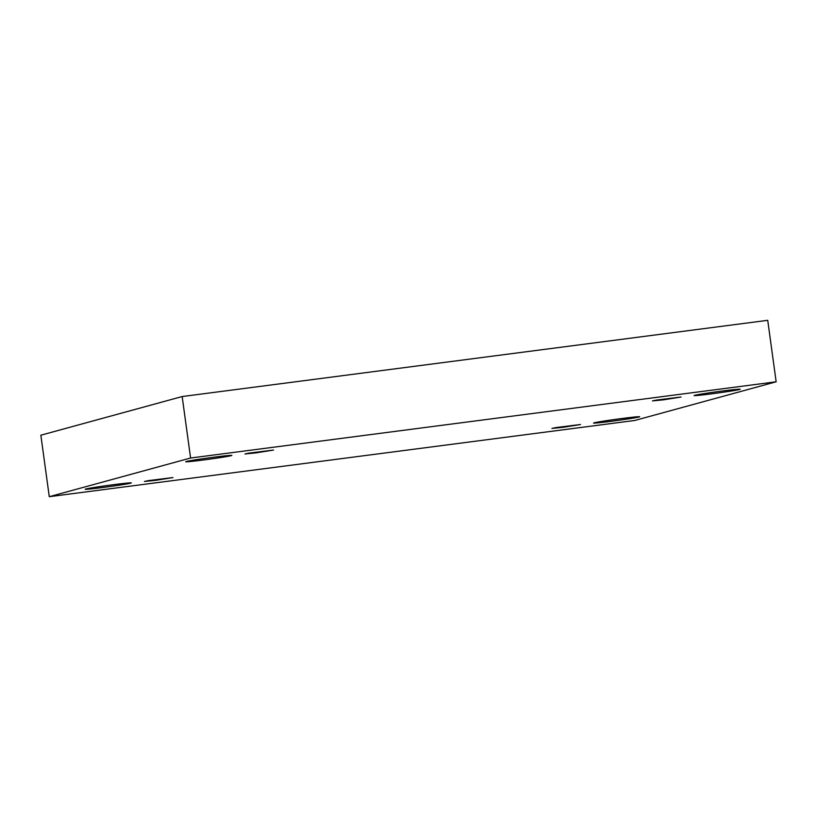 <?xml version="1.0" encoding="UTF-8"?>
<svg xmlns="http://www.w3.org/2000/svg" width="817" height="817" viewBox="0 0 817 817"><rect width="100%" height="100%" fill="white"/><g stroke="black" fill="none" stroke-linecap="round" stroke-linejoin="round"><path stroke-width="1.23" d="M776.15 381.794L767.725 320.315L182.171 396.541L40.85 435.206L49.275 496.685L634.829 420.459L776.15 381.794L190.586 458.02L182.171 396.541M190.586 458.02L49.275 496.685M639.139 416.976A23.285 0.694 172.2 0 0 639.68 416.741A23.285 0.694 172.2 0 0 616.518 419.223A23.285 0.694 172.2 0 0 593.551 423.063A23.285 0.694 172.2 0 0 614.159 420.929A23.285 0.694 172.2 0 0 639.139 416.976M130.791 483.143A23.285 0.694 172.2 0 0 131.333 482.918A23.285 0.694 172.2 0 0 108.181 485.39A23.285 0.694 172.2 0 0 85.203 489.24A23.285 0.694 172.2 0 0 105.812 487.106A23.285 0.694 172.2 0 0 130.791 483.143M739.671 389.474A23.285 0.694 172.2 0 0 740.212 389.239A23.285 0.694 172.2 0 0 717.06 391.721A23.285 0.694 172.2 0 0 694.082 395.561A23.285 0.694 172.2 0 0 714.691 393.426A23.285 0.694 172.2 0 0 739.671 389.474M231.334 455.641A23.285 0.694 172.2 0 0 231.875 455.416A23.285 0.694 172.2 0 0 208.713 457.888A23.285 0.694 172.2 0 0 185.745 461.738A23.285 0.694 172.2 0 0 206.354 459.603A23.285 0.694 172.2 0 0 231.334 455.641M256.13 452.863L244.937 453.966L249.073 453.098L273.491 450.055L256.13 452.863M663.659 399.809L652.466 400.922L656.602 400.044L681.021 397.011L663.659 399.809M563.127 427.311L551.935 428.425L556.071 427.546L580.489 424.513L563.127 427.311M155.598 480.355L144.395 481.468L148.541 480.6L172.959 477.557L155.598 480.355"/></g></svg>
